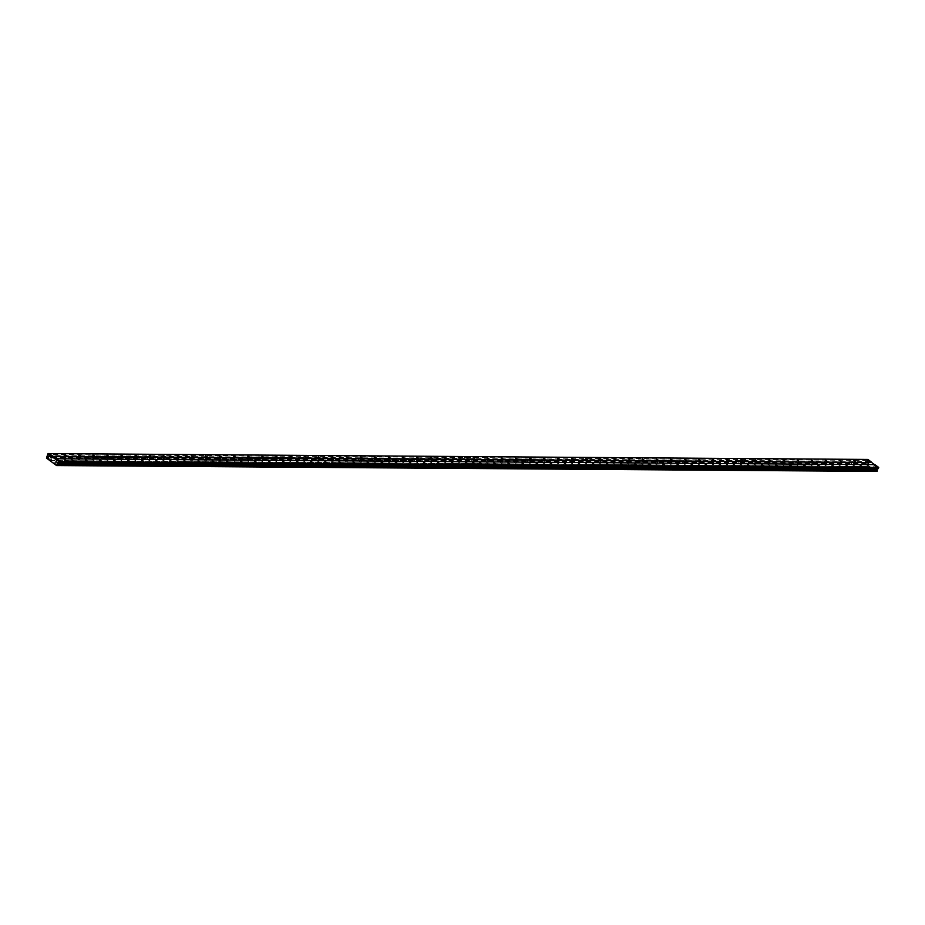 <?xml version="1.0" encoding="UTF-8"?>
<svg xmlns="http://www.w3.org/2000/svg" width="925" height="925" viewBox="0 0 925 925"><rect width="100%" height="100%" fill="white"/><g stroke="black" fill="none" stroke-linecap="round" stroke-linejoin="round"><path stroke-width="0.69" stroke-dasharray="4.62 3.47" d="M858.053 469.195L860.712 470.709L858.053 469.195M858.978 467.137L861.626 468.663L858.978 467.137M843.97 469.091L846.629 470.617L843.97 469.091M844.883 467.044L847.543 468.559L844.883 467.044M829.887 468.998L832.535 470.513L829.887 468.998M830.8 466.94L833.46 468.455L830.8 466.94M815.792 468.894L818.452 470.409L815.792 468.894M816.717 466.836L819.365 468.351L816.717 466.836M801.709 468.79L804.368 470.305L801.709 468.79M802.634 466.743L805.282 468.258L802.634 466.743M787.626 468.686L790.274 470.212L787.626 468.686M788.539 466.639L791.199 468.154L788.539 466.639M773.531 468.593L776.191 470.108L773.531 468.593M774.456 466.535L777.104 468.05L774.456 466.535M759.448 468.489L762.107 470.004L759.448 468.489M760.373 466.431L763.021 467.946L760.373 466.431M745.365 468.385L748.013 469.9L745.365 468.385M746.278 466.339L748.938 467.853L746.278 466.339M731.27 468.281L733.93 469.808L731.27 468.281M732.195 466.235L734.855 467.749L732.195 466.235M717.187 468.189L719.847 469.703L717.187 468.189M718.112 466.131L720.76 467.645L718.112 466.131M703.104 468.085L705.752 469.599L703.104 468.085M704.018 466.027L706.677 467.541L704.018 466.027M689.009 467.981L691.669 469.495L689.009 467.981M689.934 465.934L692.594 467.449L689.934 465.934M674.926 467.877L677.586 469.403L674.926 467.877M675.851 465.83L678.499 467.345L675.851 465.83M660.843 467.784L663.491 469.299L660.843 467.784M661.757 465.726L664.416 467.241L661.757 465.726M646.76 467.68L649.408 469.195L646.76 467.68M647.673 465.622L650.333 467.137L647.673 465.622M632.665 467.576L635.325 469.091L632.665 467.576M633.59 465.529L636.238 467.044L633.59 465.529M618.582 467.483L621.242 468.998L618.582 467.483M619.496 465.425L622.155 466.94L619.496 465.425M604.499 467.379L607.147 468.894L604.499 467.379M605.413 465.321L608.072 466.836L605.413 465.321M590.404 467.275L593.064 468.79L590.404 467.275M591.329 465.217L593.977 466.732L591.329 465.217M576.321 467.171L578.981 468.686L576.321 467.171M577.235 465.125L579.894 466.639L577.235 465.125M562.238 467.079L564.886 468.593L562.238 467.079M563.152 465.021L565.811 466.535L563.152 465.021M548.143 466.975L550.803 468.489L548.143 466.975M549.068 464.917L551.716 466.431L549.068 464.917M534.06 466.871L536.72 468.385L534.06 466.871M534.974 464.812L537.633 466.339L534.974 464.812M519.977 466.767L522.625 468.281L519.977 466.767M520.891 464.72L523.55 466.235L520.891 464.72M505.882 466.674L508.542 468.189L505.882 466.674M506.808 464.616L509.455 466.131L506.808 464.616M491.799 466.57L494.459 468.085L491.799 466.57M492.724 464.512L495.372 466.027L492.724 464.512M477.716 466.466L480.364 467.981L477.716 466.466M478.63 464.408L481.289 465.934L478.63 464.408M872.148 469.299L874.796 470.813L872.148 469.299M873.061 467.241L875.721 468.755L873.061 467.241M851.451 464.315L854.11 465.83L851.451 464.315M852.376 462.257L855.024 463.772L852.376 462.257M837.368 464.211L840.016 465.726L837.368 464.211M838.281 462.153L840.941 463.668L838.281 462.153M823.273 464.107L825.933 465.622L823.273 464.107M824.198 462.061L826.857 463.575L824.198 462.061M809.19 464.015L811.849 465.529L809.19 464.015M810.115 461.957L812.763 463.471L810.115 461.957M795.107 463.911L797.755 465.425L795.107 463.911M796.02 461.853L798.68 463.367L796.02 461.853M781.024 463.807L783.672 465.321L781.024 463.807M781.937 461.748L784.597 463.275L781.937 461.748M766.929 463.703L769.588 465.217L766.929 463.703M767.854 461.656L770.502 463.171L767.854 461.656M752.846 463.61L755.505 465.125L752.846 463.61M753.759 461.552L756.419 463.067L753.759 461.552M738.763 463.506L741.411 465.021L738.763 463.506M739.676 461.448L742.336 462.962L739.676 461.448M724.668 463.402L727.327 464.917L724.668 463.402M725.593 461.344L728.241 462.87L725.593 461.344M710.585 463.298L713.244 464.812L710.585 463.298M711.498 461.251L714.158 462.766L711.498 461.251M696.502 463.205L699.15 464.72L696.502 463.205M697.415 461.147L700.075 462.662L697.415 461.147M682.407 463.101L685.067 464.616L682.407 463.101M683.332 461.043L685.98 462.558L683.332 461.043M668.324 462.997L670.983 464.512L668.324 462.997M669.237 460.939L671.897 462.465L669.237 460.939M654.241 462.893L656.889 464.408L654.241 462.893M655.154 460.847L657.814 462.361L655.154 460.847M640.146 462.801L642.806 464.315L640.146 462.801M641.071 460.743L643.719 462.257L641.071 460.743M626.063 462.697L628.722 464.211L626.063 462.697M626.988 460.638L629.636 462.153L626.988 460.638M611.98 462.592L614.628 464.107L611.98 462.592M612.893 460.534L615.553 462.061L612.893 460.534M597.885 462.488L600.545 464.015L597.885 462.488M598.81 460.442L601.458 461.957L598.81 460.442M583.802 462.396L586.462 463.911L583.802 462.396M584.727 460.338L587.375 461.853L584.727 460.338M569.719 462.292L572.367 463.807L569.719 462.292M570.632 460.234L573.292 461.748L570.632 460.234M555.624 462.188L558.284 463.703L555.624 462.188M556.549 460.13L559.209 461.656L556.549 460.13M541.541 462.084L544.201 463.61L541.541 462.084M542.466 460.037L545.114 461.552L542.466 460.037M527.458 461.991L530.106 463.506L527.458 461.991M528.372 459.933L531.031 461.448L528.372 459.933M513.363 461.887L516.023 463.402L513.363 461.887M514.288 459.829L516.948 461.344L514.288 459.829M499.28 461.783L501.94 463.298L499.28 461.783M500.205 459.725L502.853 461.251L500.205 459.725M485.197 461.679L487.845 463.205L485.197 461.679M486.111 459.632L488.77 461.147L486.111 459.632M471.114 461.587L473.762 463.101L471.114 461.587M472.028 459.528L474.687 461.043L472.028 459.528M865.534 464.419L868.193 465.934L865.534 464.419M866.459 462.361L869.118 463.876L866.459 462.361M854.168 463.587L852.584 462.685L854.168 463.587M840.085 463.494L838.489 462.581L840.085 463.494M826.002 463.39L824.406 462.477L826.002 463.39M811.907 463.286L810.323 462.373L811.907 463.286M797.824 463.182L796.228 462.28L797.824 463.182M783.741 463.09L782.145 462.176L783.741 463.09M769.646 462.986L768.062 462.072L769.646 462.986M755.563 462.882L753.968 461.968L755.563 462.882M741.48 462.778L739.884 461.876L741.48 462.778M727.397 462.685L725.801 461.772L727.397 462.685M713.302 462.581L711.707 461.667L713.302 462.581M699.219 462.477L697.623 461.563L699.219 462.477M685.136 462.373L683.54 461.471L685.136 462.373M671.041 462.28L669.446 461.367L671.041 462.28M656.958 462.176L655.362 461.263L656.958 462.176M642.875 462.072L641.279 461.159L642.875 462.072M628.78 461.968L627.196 461.066L628.78 461.968M614.697 461.876L613.102 460.962L614.697 461.876M600.614 461.772L599.018 460.858L600.614 461.772M586.519 461.667L584.935 460.754L586.519 461.667M572.436 461.563L570.841 460.662L572.436 461.563M558.353 461.471L556.757 460.558L558.353 461.471M544.258 461.367L542.674 460.453L544.258 461.367M530.175 461.263L528.58 460.349L530.175 461.263M516.092 461.159L514.497 460.257L516.092 461.159M501.998 461.066L500.413 460.153L501.998 461.066M487.914 460.962L486.319 460.049L487.914 460.962M473.831 460.858L472.236 459.945L473.831 460.858M868.263 463.691L866.667 462.778L868.263 463.691M860.782 468.478L859.186 467.564L860.782 468.478M846.687 468.374L845.092 467.46L846.687 468.374M832.604 468.27L831.008 467.368L832.604 468.27M818.521 468.166L816.925 467.264L818.521 468.166M804.426 468.073L802.842 467.16L804.426 468.073M790.343 467.969L788.747 467.056L790.343 467.969M776.26 467.865L774.664 466.963L776.26 467.865M762.165 467.761L760.581 466.859L762.165 467.761M748.082 467.668L746.487 466.755L748.082 467.668M733.999 467.564L732.403 466.651L733.999 467.564M719.904 467.46L718.32 466.558L719.904 467.46M705.821 467.368L704.226 466.454L705.821 467.368M691.738 467.264L690.143 466.35L691.738 467.264M677.643 467.16L676.059 466.246L677.643 467.16M663.56 467.056L661.965 466.154L663.56 467.056M649.477 466.963L647.882 466.05L649.477 466.963M635.382 466.859L633.798 465.946L635.382 466.859M621.299 466.755L619.704 465.842L621.299 466.755M607.216 466.651L605.621 465.749L607.216 466.651M593.133 466.558L591.538 465.645L593.133 466.558M579.038 466.454L577.443 465.541L579.038 466.454M564.955 466.35L563.36 465.437L564.955 466.35M550.872 466.246L549.277 465.344L550.872 466.246M536.778 466.154L535.182 465.24L536.778 466.154M522.694 466.05L521.099 465.136L522.694 466.05M508.611 465.946L507.016 465.032L508.611 465.946M494.517 465.842L492.933 464.94L494.517 465.842M480.433 465.749L478.838 464.836L480.433 465.749M874.865 468.57L873.269 467.668L874.865 468.57M459.737 460.754L458.153 459.852L459.737 460.754M445.653 460.662L444.058 459.748L445.653 460.662M431.57 460.558L429.975 459.644L431.57 460.558M417.487 460.453L415.892 459.54L417.487 460.453M403.392 460.349L401.797 459.447L403.392 460.349M389.309 460.257L387.714 459.343L389.309 460.257M375.226 460.153L373.631 459.239L375.226 460.153M361.132 460.049L359.536 459.135L361.132 460.049M347.048 459.945L345.453 459.043L347.048 459.945M332.965 459.852L331.37 458.939L332.965 459.852M318.871 459.748L317.287 458.835L318.871 459.748M304.788 459.644L303.192 458.731L304.788 459.644M290.704 459.54L289.109 458.638L290.704 459.54M276.61 459.447L275.026 458.534L276.61 459.447M262.527 459.343L260.931 458.43L262.527 459.343M248.443 459.239L246.848 458.337L248.443 459.239M234.349 459.135L232.765 458.233L234.349 459.135M220.266 459.043L218.67 458.129L220.266 459.043M206.183 458.939L204.587 458.025L206.183 458.939M192.088 458.835L190.504 457.933L192.088 458.835M178.005 458.731L176.409 457.829L178.005 458.731M163.922 458.638L162.326 457.725L163.922 458.638M149.827 458.534L148.243 457.621L149.827 458.534M135.744 458.43L134.148 457.528L135.744 458.43M121.661 458.337L120.065 457.424L121.661 458.337M107.578 458.233L105.982 457.32L107.578 458.233M93.483 458.129L91.887 457.216L93.483 458.129M79.4 458.025L77.804 457.123L79.4 458.025M65.317 457.933L63.721 457.019L65.317 457.933M51.222 457.829L49.626 456.915L51.222 457.829M463.622 466.362L466.281 467.877L463.622 466.362M464.547 464.315L467.194 465.83L464.547 464.315M449.538 466.269L452.198 467.784L449.538 466.269M450.463 464.211L453.111 465.726L450.463 464.211M435.455 466.165L438.103 467.68L435.455 466.165M436.369 464.107L439.028 465.622L436.369 464.107M421.361 466.061L424.02 467.576L421.361 466.061M422.286 464.003L424.945 465.529L422.286 464.003M407.278 465.957L409.937 467.472L407.278 465.957M408.203 463.911L410.85 465.425L408.203 463.911M393.194 465.865L395.842 467.379L393.194 465.865M394.108 463.807L396.767 465.321L394.108 463.807M379.1 465.761L381.759 467.275L379.1 465.761M380.025 463.703L382.684 465.217L380.025 463.703M365.017 465.657L367.676 467.171L365.017 465.657M365.942 463.598L368.589 465.125L365.942 463.598M350.933 465.553L353.581 467.079L350.933 465.553M351.847 463.506L354.506 465.021L351.847 463.506M336.85 465.46L339.498 466.975L336.85 465.46M337.764 463.402L340.423 464.917L337.764 463.402M322.756 465.356L325.415 466.871L322.756 465.356M323.681 463.298L326.328 464.812L323.681 463.298M308.672 465.252L311.332 466.767L308.672 465.252M309.586 463.194L312.245 464.72L309.586 463.194M294.589 465.148L297.237 466.674L294.589 465.148M295.503 463.101L298.162 464.616L295.503 463.101M280.495 465.055L283.154 466.57L280.495 465.055M281.42 462.997L284.067 464.512L281.42 462.997M266.412 464.951L269.071 466.466L266.412 464.951M267.325 462.893L269.984 464.408L267.325 462.893M252.328 464.847L254.976 466.362L252.328 464.847M253.242 462.789L255.901 464.315L253.242 462.789M238.234 464.743L240.893 466.269L238.234 464.743M239.159 462.697L241.807 464.211L239.159 462.697M224.151 464.651L226.81 466.165L224.151 464.651M225.064 462.592L227.723 464.107L225.064 462.592M210.067 464.547L212.715 466.061L210.067 464.547M210.981 462.488L213.64 464.003L210.981 462.488M195.973 464.442L198.632 465.957L195.973 464.442M196.898 462.384L199.546 463.911L196.898 462.384M181.89 464.338L184.549 465.865L181.89 464.338M182.815 462.292L185.463 463.807L182.815 462.292M167.807 464.246L170.454 465.761L167.807 464.246M168.72 462.188L171.379 463.703L168.72 462.188M153.712 464.142L156.371 465.657L153.712 464.142M154.637 462.084L157.285 463.598L154.637 462.084M139.629 464.038L142.288 465.553L139.629 464.038M140.554 461.98L143.202 463.506L140.554 461.98M125.546 463.934L128.193 465.46L125.546 463.934M126.459 461.887L129.118 463.402L126.459 461.887M111.451 463.841L114.11 465.356L111.451 463.841M112.376 461.783L115.035 463.298L112.376 461.783M97.368 463.737L100.027 465.252L97.368 463.737M98.293 461.679L100.941 463.194L98.293 461.679M83.285 463.633L85.932 465.148L83.285 463.633M84.198 461.575L86.858 463.101L84.198 461.575M69.19 463.529L71.849 465.055L69.19 463.529M70.115 461.483L72.774 462.997L70.115 461.483M55.107 463.437L57.766 464.951L55.107 463.437M56.032 461.378L58.68 462.893L56.032 461.378M457.019 461.483L459.679 462.997L457.019 461.483M457.944 459.424L460.592 460.939L457.944 459.424M442.936 461.378L445.584 462.893L442.936 461.378M443.85 459.32L446.509 460.847L443.85 459.32M428.853 461.274L431.501 462.801L428.853 461.274M429.767 459.228L432.426 460.743L429.767 459.228M414.758 461.182L417.418 462.697L414.758 461.182M415.683 459.124L418.331 460.638L415.683 459.124M400.675 461.078L403.335 462.592L400.675 461.078M401.589 459.02L404.248 460.534L401.589 459.02M386.592 460.974L389.24 462.488L386.592 460.974M387.506 458.916L390.165 460.442L387.506 458.916M372.498 460.87L375.157 462.396L372.498 460.87M373.422 458.823L376.07 460.338L373.422 458.823M358.414 460.777L361.074 462.292L358.414 460.777M359.328 458.719L361.987 460.234L359.328 458.719M344.331 460.673L346.979 462.188L344.331 460.673M345.245 458.615L347.904 460.13L345.245 458.615M330.237 460.569L332.896 462.084L330.237 460.569M331.162 458.511L333.809 460.037L331.162 458.511M316.153 460.465L318.813 461.991L316.153 460.465M317.078 458.418L319.726 459.933L317.078 458.418M302.07 460.373L304.718 461.887L302.07 460.373M302.984 458.314L305.643 459.829L302.984 458.314M287.976 460.268L290.635 461.783L287.976 460.268M288.901 458.21L291.548 459.725L288.901 458.21M273.892 460.164L276.552 461.679L273.892 460.164M274.817 458.106L277.465 459.632L274.817 458.106M259.809 460.06L262.457 461.587L259.809 460.06M260.723 458.014L263.382 459.528L260.723 458.014M245.715 459.968L248.374 461.483L245.715 459.968M246.64 457.91L249.299 459.424L246.64 457.91M231.632 459.864L234.291 461.378L231.632 459.864M232.557 457.806L235.204 459.32L232.557 457.806M217.548 459.76L220.196 461.274L217.548 459.76M218.462 457.713L221.121 459.228L218.462 457.713M203.454 459.656L206.113 461.182L203.454 459.656M204.379 457.609L207.038 459.124L204.379 457.609M189.371 459.563L192.03 461.078L189.371 459.563M190.296 457.505L192.943 459.02L190.296 457.505M175.287 459.459L177.935 460.974L175.287 459.459M176.201 457.401L178.86 458.916L176.201 457.401M161.204 459.355L163.852 460.87L161.204 459.355M162.118 457.308L164.777 458.823L162.118 457.308M147.11 459.251L149.769 460.777L147.11 459.251M148.035 457.204L150.683 458.719L148.035 457.204M133.027 459.158L135.674 460.673L133.027 459.158M133.94 457.1L136.599 458.615L133.94 457.1M118.943 459.054L121.591 460.569L118.943 459.054M119.857 456.996L122.516 458.511L119.857 456.996M104.849 458.95L107.508 460.465L104.849 458.95M105.774 456.904L108.422 458.418L105.774 456.904M90.766 458.846L93.425 460.373L90.766 458.846M91.679 456.8L94.338 458.314L91.679 456.8M76.682 458.754L79.33 460.268L76.682 458.754M77.596 456.696L80.255 458.21L77.596 456.696M62.588 458.65L65.247 460.164L62.588 458.65M63.513 456.592L66.161 458.106L63.513 456.592M48.505 458.546L51.164 460.06L48.505 458.546M49.418 456.499L52.078 458.014L49.418 456.499M466.35 465.645L464.755 464.732L466.35 465.645M452.256 465.541L450.672 464.627L452.256 465.541M438.172 465.437L436.577 464.535L438.172 465.437M424.089 465.344L422.494 464.431L424.089 465.344M409.995 465.24L408.411 464.327L409.995 465.24M395.912 465.136L394.316 464.223L395.912 465.136M381.828 465.032L380.233 464.13L381.828 465.032M367.734 464.94L366.15 464.026L367.734 464.94M353.651 464.836L352.055 463.922L353.651 464.836M339.567 464.732L337.972 463.818L339.567 464.732M325.473 464.627L323.889 463.726L325.473 464.627M311.39 464.535L309.794 463.622L311.39 464.535M297.307 464.431L295.711 463.517L297.307 464.431M283.223 464.327L281.628 463.413L283.223 464.327M269.129 464.223L267.533 463.321L269.129 464.223M255.046 464.13L253.45 463.217L255.046 464.13M240.963 464.026L239.367 463.113L240.963 464.026M226.868 463.922L225.272 463.009L226.868 463.922M212.785 463.818L211.189 462.916L212.785 463.818M198.702 463.726L197.106 462.812L198.702 463.726M184.607 463.622L183.023 462.708L184.607 463.622M170.524 463.517L168.928 462.604L170.524 463.517M156.441 463.413L154.845 462.512L156.441 463.413M142.346 463.321L140.762 462.408L142.346 463.321M128.263 463.217L126.667 462.303L128.263 463.217M114.18 463.113L112.584 462.199L114.18 463.113M100.085 463.009L98.501 462.107L100.085 463.009M86.002 462.916L84.406 462.003L86.002 462.916M71.919 462.812L70.323 461.899L71.919 462.812M57.824 462.708L56.24 461.806L57.824 462.708M874.587 464.651L54.841 458.858M46.377 456.788L866.239 462.673L866.309 463.945L876.449 471.449M866.239 462.673L867.708 461.436L47.857 455.551M867.881 459.436L867.708 461.436M472.004 461.783L475.82 464.604M873.027 468.917L470.178 466.027L473.577 468.547M53.107 462.731L872.969 468.617M869.962 466.397L50.112 460.511M866.309 463.945L463.448 461.055L466.871 463.587L869.72 466.478M47.476 456.407L867.326 462.292M867.245 460.419L47.395 454.533M867.638 459.517L464.789 456.626L464.385 457.528M473.531 468.559L470.12 466.027L53.176 463.032M50.227 460.592L466.813 463.587L463.39 461.055L46.458 458.06M464.327 457.528L464.732 456.626L47.788 453.632M473.612 468.536L470.178 466.027M466.894 463.564L463.448 461.055M866.274 463.783L46.423 457.898M47.025 456.557L866.875 462.442M464.385 457.574L464.732 456.626M464.951 456.557L468.767 459.378M475.855 464.778L475.427 465.738M866.135 463.136L46.285 457.251M46.851 456.742L866.367 462.627M866.101 462.962L46.25 457.077M861.626 468.663L860.712 470.709M847.543 468.559L846.629 470.617M833.46 468.455L832.535 470.513M819.365 468.351L818.452 470.409M805.282 468.258L804.368 470.305M791.199 468.154L790.274 470.212M777.104 468.05L776.191 470.108M763.021 467.946L762.107 470.004M748.938 467.853L748.013 469.9M734.855 467.749L733.93 469.808M720.76 467.645L719.847 469.703M706.677 467.541L705.752 469.599M692.594 467.449L691.669 469.495M678.499 467.345L677.586 469.403M664.416 467.241L663.491 469.299M650.333 467.137L649.408 469.195M636.238 467.044L635.325 469.091M622.155 466.94L621.242 468.998M608.072 466.836L607.147 468.894M593.977 466.732L593.064 468.79M579.894 466.639L578.981 468.686M565.811 466.535L564.886 468.593M551.716 466.431L550.803 468.489M537.633 466.339L536.72 468.385M523.55 466.235L522.625 468.281M509.455 466.131L508.542 468.189M495.372 466.027L494.459 468.085M481.289 465.934L480.364 467.981M875.721 468.755L874.796 470.813M855.024 463.772L854.11 465.83M840.941 463.668L840.016 465.726M826.857 463.575L825.933 465.622M812.763 463.471L811.849 465.529M798.68 463.367L797.755 465.425M784.597 463.275L783.672 465.321M770.502 463.171L769.588 465.217M756.419 463.067L755.505 465.125M742.336 462.962L741.411 465.021M728.241 462.87L727.327 464.917M714.158 462.766L713.244 464.812M700.075 462.662L699.15 464.72M685.98 462.558L685.067 464.616M671.897 462.465L670.983 464.512M657.814 462.361L656.889 464.408M643.719 462.257L642.806 464.315M629.636 462.153L628.722 464.211M615.553 462.061L614.628 464.107M601.458 461.957L600.545 464.015M587.375 461.853L586.462 463.911M573.292 461.748L572.367 463.807M559.209 461.656L558.284 463.703M545.114 461.552L544.201 463.61M531.031 461.448L530.106 463.506M516.948 461.344L516.023 463.402M502.853 461.251L501.94 463.298M488.77 461.147L487.845 463.205M474.687 461.043L473.762 463.101M869.118 463.876L868.193 465.934M855.405 461.286L854.411 463.506M841.311 461.193L840.328 463.402M827.228 461.089L826.245 463.298M813.144 460.985L812.15 463.194M799.061 460.881L798.067 463.101M784.967 460.789L783.984 462.997M770.883 460.685L769.889 462.893M756.8 460.581L755.806 462.789M742.706 460.488L741.723 462.697M728.622 460.384L727.628 462.592M714.539 460.28L713.545 462.488M700.445 460.176L699.462 462.384M686.362 460.083L685.367 462.292M672.278 459.979L671.284 462.188M658.184 459.875L657.201 462.084M644.101 459.771L643.118 461.98M630.018 459.679L629.023 461.887M615.923 459.575L614.94 461.783M601.84 459.471L600.857 461.679M587.757 459.367L586.762 461.575M573.662 459.274L572.679 461.483M559.579 459.17L558.596 461.378M545.496 459.066L544.501 461.274M531.401 458.962L530.418 461.17M517.318 458.869L516.335 461.078M503.235 458.765L502.24 460.974M489.152 458.661L488.157 460.87M475.057 458.557L474.074 460.766M869.488 461.39L868.506 463.598M862.007 466.177L861.013 468.385M847.924 466.073L846.93 468.281M833.83 465.969L832.847 468.189M819.747 465.876L818.764 468.085M805.663 465.772L804.669 467.981M791.569 465.668L790.586 467.877M777.486 465.564L776.503 467.784M763.403 465.472L762.408 467.68M749.308 465.368L748.325 467.576M735.225 465.263L734.242 467.472M721.142 465.159L720.147 467.379M707.047 465.067L706.064 467.275M692.964 464.963L691.981 467.171M678.881 464.859L677.886 467.067M664.798 464.755L663.803 466.975M650.703 464.662L649.72 466.871M636.62 464.558L635.625 466.767M622.537 464.454L621.542 466.663M608.442 464.35L607.459 466.57M594.359 464.257L593.364 466.466M580.276 464.153L579.281 466.362M566.181 464.049L565.198 466.258M552.098 463.945L551.103 466.165M538.015 463.853L537.02 466.061M523.92 463.749L522.937 465.957M509.837 463.645L508.854 465.853M495.754 463.552L494.759 465.761M481.659 463.448L480.676 465.657M876.091 466.281L875.108 468.489M460.974 458.465L459.979 460.673M446.891 458.361L445.896 460.569M432.796 458.257L431.813 460.465M418.713 458.153L417.718 460.361M404.63 458.06L403.635 460.268M390.535 457.956L389.552 460.164M376.452 457.852L375.458 460.06M362.369 457.748L361.374 459.956M348.274 457.655L347.291 459.864M334.191 457.551L333.208 459.76M320.108 457.447L319.113 459.656M306.013 457.343L305.03 459.552M291.93 457.251L290.947 459.459M277.847 457.147L276.853 459.355M263.752 457.042L262.769 459.251M249.669 456.938L248.686 459.158M235.586 456.846L234.592 459.054M221.491 456.742L220.508 458.95M207.408 456.638L206.425 458.846M193.325 456.534L192.331 458.754M179.242 456.441L178.248 458.65M165.147 456.337L164.164 458.546M151.064 456.233L150.07 458.442M136.981 456.129L135.987 458.349M122.886 456.037L121.903 458.245M108.803 455.933L107.809 458.141M94.72 455.828L93.726 458.037M80.625 455.724L79.642 457.944M66.542 455.632L65.548 457.84M52.459 455.528L51.465 457.736M467.194 465.83L466.281 467.877M453.111 465.726L452.198 467.784M439.028 465.622L438.103 467.68M424.945 465.529L424.02 467.576M410.85 465.425L409.937 467.472M396.767 465.321L395.842 467.379M382.684 465.217L381.759 467.275M368.589 465.125L367.676 467.171M354.506 465.021L353.581 467.079M340.423 464.917L339.498 466.975M326.328 464.812L325.415 466.871M312.245 464.72L311.332 466.767M298.162 464.616L297.237 466.674M284.067 464.512L283.154 466.57M269.984 464.408L269.071 466.466M255.901 464.315L254.976 466.362M241.807 464.211L240.893 466.269M227.723 464.107L226.81 466.165M213.64 464.003L212.715 466.061M199.546 463.911L198.632 465.957M185.463 463.807L184.549 465.865M171.379 463.703L170.454 465.761M157.285 463.598L156.371 465.657M143.202 463.506L142.288 465.553M129.118 463.402L128.193 465.46M115.035 463.298L114.11 465.356M100.941 463.194L100.027 465.252M86.858 463.101L85.932 465.148M72.774 462.997L71.849 465.055M58.68 462.893L57.766 464.951M460.592 460.939L459.679 462.997M446.509 460.847L445.584 462.893M432.426 460.743L431.501 462.801M418.331 460.638L417.418 462.697M404.248 460.534L403.335 462.592M390.165 460.442L389.24 462.488M376.07 460.338L375.157 462.396M361.987 460.234L361.074 462.292M347.904 460.13L346.979 462.188M333.809 460.037L332.896 462.084M319.726 459.933L318.813 461.991M305.643 459.829L304.718 461.887M291.548 459.725L290.635 461.783M277.465 459.632L276.552 461.679M263.382 459.528L262.457 461.587M249.299 459.424L248.374 461.483M235.204 459.32L234.291 461.378M221.121 459.228L220.196 461.274M207.038 459.124L206.113 461.182M192.943 459.02L192.03 461.078M178.86 458.916L177.935 460.974M164.777 458.823L163.852 460.87M150.683 458.719L149.769 460.777M136.599 458.615L135.674 460.673M122.516 458.511L121.591 460.569M108.422 458.418L107.508 460.465M94.338 458.314L93.425 460.373M80.255 458.21L79.33 460.268M66.161 458.106L65.247 460.164M52.078 458.014L51.164 460.06M467.576 463.344L466.593 465.553M453.493 463.24L452.498 465.448M439.398 463.147L438.415 465.356M425.315 463.043L424.332 465.252M411.232 462.939L410.238 465.148M397.137 462.835L396.154 465.044M383.054 462.743L382.071 464.951M368.971 462.639L367.977 464.847M354.888 462.535L353.893 464.743M340.793 462.431L339.81 464.639M326.71 462.338L325.716 464.547M312.627 462.234L311.632 464.442M298.532 462.13L297.549 464.338M284.449 462.026L283.455 464.234M270.366 461.933L269.372 464.142M256.271 461.829L255.288 464.038M242.188 461.725L241.194 463.934M228.105 461.621L227.111 463.83M214.01 461.529L213.028 463.737M199.927 461.425L198.944 463.633M185.844 461.321L184.85 463.529M171.749 461.217L170.767 463.425M157.666 461.124L156.683 463.333M143.583 461.02L142.589 463.228M129.488 460.916L128.506 463.124M115.405 460.812L114.422 463.02M101.322 460.719L100.328 462.928M87.227 460.615L86.245 462.824M73.144 460.511L72.162 462.72M59.061 460.407L58.067 462.616M858.573 467.287L857.648 469.345M844.49 467.194L843.565 469.241M830.396 467.09L829.482 469.148M816.312 466.986L815.388 469.044M802.229 466.882L801.304 468.94M788.135 466.79L787.221 468.836M774.052 466.686L773.127 468.744M759.968 466.582L759.043 468.64M745.874 466.478L744.96 468.536M731.791 466.385L730.877 468.432M717.707 466.281L716.782 468.339M703.613 466.177L702.699 468.235M689.53 466.073L688.616 468.131M675.447 465.98L674.522 468.027M661.352 465.876L660.438 467.934M647.269 465.772L646.355 467.83M633.186 465.668L632.261 467.726M619.091 465.576L618.178 467.622M605.008 465.472L604.094 467.53M590.925 465.368L590 467.426M576.842 465.263L575.917 467.322M562.747 465.171L561.833 467.217M548.664 465.067L547.739 467.125M534.581 464.963L533.656 467.021M520.486 464.859L519.572 466.917M506.403 464.766L505.478 466.813M492.32 464.662L491.395 466.72M478.225 464.558L477.312 466.616M872.657 467.391L871.743 469.449M851.971 462.408L851.046 464.466M837.877 462.303L836.963 464.362M823.793 462.199L822.88 464.257M809.71 462.107L808.785 464.153M795.616 462.003L794.702 464.061M781.532 461.899L780.619 463.957M767.449 461.795L766.524 463.853M753.355 461.702L752.441 463.749M739.272 461.598L738.358 463.656M725.188 461.494L724.263 463.552M711.105 461.39L710.18 463.448M697.011 461.297L696.097 463.344M682.928 461.193L682.003 463.252M668.844 461.089L667.919 463.147M654.75 460.985L653.836 463.043M640.667 460.893L639.742 462.939M626.583 460.789L625.658 462.847M612.489 460.685L611.575 462.743M598.406 460.581L597.481 462.639M584.322 460.488L583.398 462.535M570.228 460.384L569.314 462.442M556.145 460.28L555.231 462.338M542.062 460.188L541.137 462.234M527.967 460.083L527.053 462.13M513.884 459.979L512.97 462.038M499.801 459.875L498.876 461.933M485.706 459.783L484.792 461.829M471.623 459.679L470.709 461.725M866.054 462.512L865.141 464.558M853.567 460.465L852.584 462.685M839.484 460.373L838.489 462.581M825.389 460.268L824.406 462.477M811.306 460.164L810.323 462.373M797.223 460.072L796.228 462.28M783.128 459.968L782.145 462.176M769.045 459.864L768.062 462.072M754.962 459.76L753.968 461.968M740.879 459.667L739.884 461.876M726.784 459.563L725.801 461.772M712.701 459.459L711.707 461.667M698.618 459.355L697.623 461.563M684.523 459.262L683.54 461.471M670.44 459.158L669.446 461.367M656.357 459.054L655.362 461.263M642.262 458.95L641.279 461.159M628.179 458.858L627.196 461.066M614.096 458.754L613.102 460.962M600.001 458.65L599.018 460.858M585.918 458.546L584.935 460.754M571.835 458.453L570.841 460.662M557.74 458.349L556.757 460.558M543.657 458.245L542.674 460.453M529.574 458.141L528.58 460.349M515.479 458.048L514.497 460.257M501.396 457.944L500.413 460.153M487.313 457.84L486.319 460.049M473.218 457.736L472.236 459.945M867.65 460.569L866.667 462.778M860.169 465.356L859.186 467.564M846.086 465.252L845.092 467.46M832.003 465.148L831.008 467.368M817.908 465.055L816.925 467.264M803.825 464.951L802.842 467.16M789.742 464.847L788.747 467.056M775.647 464.743L774.664 466.963M761.564 464.651L760.581 466.859M747.481 464.547L746.487 466.755M733.386 464.442L732.403 466.651M719.303 464.338L718.32 466.558M705.22 464.246L704.226 466.454M691.125 464.142L690.143 466.35M677.042 464.038L676.059 466.246M662.959 463.934L661.965 466.154M648.864 463.841L647.882 466.05M634.781 463.737L633.798 465.946M620.698 463.633L619.704 465.842M606.615 463.529L605.621 465.749M592.52 463.437L591.538 465.645M578.437 463.333L577.443 465.541M564.354 463.228L563.36 465.437M550.259 463.136L549.277 465.344M536.176 463.032L535.182 465.24M522.093 462.928L521.099 465.136M507.998 462.824L507.016 465.032M493.915 462.731L492.933 464.94M479.832 462.627L478.838 464.836M874.264 465.46L873.269 467.668M459.135 457.644L458.153 459.852M445.052 457.54L444.058 459.748M430.969 457.436L429.975 459.644M416.874 457.332L415.892 459.54M402.791 457.239L401.797 459.447M388.708 457.135L387.714 459.343M374.613 457.031L373.631 459.239M360.53 456.927L359.536 459.135M346.447 456.834L345.453 459.043M332.353 456.73L331.37 458.939M318.269 456.626L317.287 458.835M304.186 456.522L303.192 458.731M290.092 456.43L289.109 458.638M276.008 456.326L275.026 458.534M261.925 456.222L260.931 458.43M247.831 456.118L246.848 458.337M233.748 456.025L232.765 458.233M219.664 455.921L218.67 458.129M205.57 455.817L204.587 458.025M191.487 455.713L190.504 457.933M177.403 455.62L176.409 457.829M163.309 455.516L162.326 457.725M149.226 455.412L148.243 457.621M135.142 455.308L134.148 457.528M121.059 455.216L120.065 457.424M106.965 455.112L105.982 457.32M92.882 455.007L91.887 457.216M78.798 454.903L77.804 457.123M64.704 454.811L63.721 457.019M50.621 454.707L49.626 456.915M464.142 464.454L463.217 466.512M450.059 464.362L449.134 466.408M435.964 464.257L435.051 466.316M421.881 464.153L420.967 466.212M407.798 464.049L406.873 466.108M393.703 463.957L392.79 466.003M379.62 463.853L378.707 465.911M365.537 463.749L364.612 465.807M351.442 463.645L350.529 465.703M337.359 463.552L336.446 465.599M323.276 463.448L322.351 465.506M309.181 463.344L308.268 465.402M295.098 463.252L294.185 465.298M281.015 463.147L280.09 465.194M266.932 463.043L266.007 465.102M252.837 462.939L251.924 464.998M238.754 462.847L237.829 464.893M224.671 462.743L223.746 464.789M210.576 462.639L209.663 464.697M196.493 462.535L195.568 464.593M182.41 462.442L181.485 464.489M168.315 462.338L167.402 464.385M154.232 462.234L153.307 464.292M140.149 462.13L139.224 464.188M126.054 462.038L125.141 464.084M111.971 461.933L111.058 463.992M97.888 461.829L96.963 463.887M83.793 461.725L82.88 463.783M69.71 461.633L68.797 463.679M55.627 461.529L54.702 463.587M457.54 459.575L456.615 461.633M443.445 459.471L442.532 461.529M429.362 459.378L428.448 461.425M415.279 459.274L414.354 461.321M401.196 459.17L400.271 461.228M387.101 459.066L386.188 461.124M373.018 458.973L372.093 461.02M358.935 458.869L358.01 460.928M344.84 458.765L343.927 460.823M330.757 458.661L329.832 460.719M316.674 458.569L315.749 460.615M302.579 458.465L301.666 460.523M288.496 458.361L287.571 460.419M274.413 458.257L273.488 460.315M260.318 458.164L259.405 460.211M246.235 458.06L245.322 460.118M232.152 457.956L231.227 460.014M218.057 457.852L217.144 459.91M203.974 457.759L203.061 459.806M189.891 457.655L188.966 459.713M175.796 457.551L174.883 459.609M161.713 457.447L160.8 459.505M147.63 457.355L146.705 459.401M133.535 457.251L132.622 459.309M119.452 457.147L118.539 459.205M105.369 457.042L104.444 459.101M91.286 456.95L90.361 458.997M77.191 456.846L76.278 458.904M63.108 456.742L62.183 458.8M49.025 456.638L48.1 458.696M465.738 462.523L464.755 464.732M451.654 462.419L450.672 464.627M437.571 462.327L436.577 464.535M423.477 462.222L422.494 464.431M409.393 462.118L408.411 464.327M395.31 462.014L394.316 464.223M381.216 461.922L380.233 464.13M367.132 461.818L366.15 464.026M353.049 461.714L352.055 463.922M338.955 461.61L337.972 463.818M324.872 461.517L323.889 463.726M310.788 461.413L309.794 463.622M296.705 461.309L295.711 463.517M282.611 461.205L281.628 463.413M268.528 461.113L267.533 463.321M254.444 461.008L253.45 463.217M240.35 460.904L239.367 463.113M226.267 460.8L225.272 463.009M212.183 460.708L211.189 462.916M198.089 460.604L197.106 462.812M184.006 460.5L183.023 462.708M169.923 460.396L168.928 462.604M155.828 460.303L154.845 462.512M141.745 460.199L140.762 462.408M127.662 460.095L126.667 462.303M113.567 459.991L112.584 462.199M99.484 459.898L98.501 462.107M85.401 459.794L84.406 462.003M71.306 459.69L70.323 461.899M57.223 459.586L56.24 461.806M876.912 471.183L57.061 465.298M866.528 462.662L46.678 456.777"/><path stroke-width="1.39" d="M855.163 461.378L853.567 460.465L855.163 461.378M841.079 461.274L839.484 460.373L841.079 461.274M826.985 461.182L825.389 460.268L826.985 461.182M812.902 461.078L811.306 460.164L812.902 461.078M798.818 460.974L797.223 460.072L798.818 460.974M784.724 460.87L783.128 459.968L784.724 460.87M770.641 460.777L769.045 459.864L770.641 460.777M756.558 460.673L754.962 459.76L756.558 460.673M742.463 460.569L740.879 459.667L742.463 460.569M728.38 460.465L726.784 459.563L728.38 460.465M714.297 460.373L712.701 459.459L714.297 460.373M700.202 460.268L698.618 459.355L700.202 460.268M686.119 460.164L684.523 459.262L686.119 460.164M672.036 460.06L670.44 459.158L672.036 460.06M657.941 459.968L656.357 459.054L657.941 459.968M643.858 459.864L642.262 458.95L643.858 459.864M629.775 459.76L628.179 458.858L629.775 459.76M615.68 459.667L614.096 458.754L615.68 459.667M601.597 459.563L600.001 458.65L601.597 459.563M587.514 459.459L585.918 458.546L587.514 459.459M573.419 459.355L571.835 458.453L573.419 459.355M559.336 459.262L557.74 458.349L559.336 459.262M545.253 459.158L543.657 458.245L545.253 459.158M531.17 459.054L529.574 458.141L531.17 459.054M517.075 458.95L515.479 458.048L517.075 458.95M502.992 458.858L501.396 457.944L502.992 458.858M488.909 458.754L487.313 457.84L488.909 458.754M474.814 458.65L473.218 457.736L474.814 458.65M869.246 461.483L867.65 460.569L869.246 461.483M861.765 466.269L860.169 465.356L861.765 466.269M847.682 466.165L846.086 465.252L847.682 466.165M833.587 466.061L832.003 465.148L833.587 466.061M819.504 465.957L817.908 465.055L819.504 465.957M805.421 465.865L803.825 464.951L805.421 465.865M791.326 465.761L789.742 464.847L791.326 465.761M777.243 465.657L775.647 464.743L777.243 465.657M763.16 465.553L761.564 464.651L763.16 465.553M749.065 465.46L747.481 464.547L749.065 465.46M734.982 465.356L733.386 464.442L734.982 465.356M720.899 465.252L719.303 464.338L720.899 465.252M706.816 465.148L705.22 464.246L706.816 465.148M692.721 465.055L691.125 464.142L692.721 465.055M678.638 464.951L677.042 464.038L678.638 464.951M664.555 464.847L662.959 463.934L664.555 464.847M650.46 464.743L648.864 463.841L650.46 464.743M636.377 464.651L634.781 463.737L636.377 464.651M622.294 464.547L620.698 463.633L622.294 464.547M608.199 464.442L606.615 463.529L608.199 464.442M594.116 464.338L592.52 463.437L594.116 464.338M580.033 464.246L578.437 463.333L580.033 464.246M565.938 464.142L564.354 463.228L565.938 464.142M551.855 464.038L550.259 463.136L551.855 464.038M537.772 463.934L536.176 463.032L537.772 463.934M523.677 463.841L522.093 462.928L523.677 463.841M509.594 463.737L507.998 462.824L509.594 463.737M495.511 463.633L493.915 462.731L495.511 463.633M481.416 463.529L479.832 462.627L481.416 463.529M875.848 466.362L874.264 465.46L875.848 466.362M460.731 458.546L459.135 457.644L460.731 458.546M446.648 458.453L445.052 457.54L446.648 458.453M432.553 458.349L430.969 457.436L432.553 458.349M418.47 458.245L416.874 457.332L418.47 458.245M404.387 458.141L402.791 457.239L404.387 458.141M390.292 458.048L388.708 457.135L390.292 458.048M376.209 457.944L374.613 457.031L376.209 457.944M362.126 457.84L360.53 456.927L362.126 457.84M348.031 457.736L346.447 456.834L348.031 457.736M333.948 457.644L332.353 456.73L333.948 457.644M319.865 457.54L318.269 456.626L319.865 457.54M305.77 457.436L304.186 456.522L305.77 457.436M291.687 457.332L290.092 456.43L291.687 457.332M277.604 457.239L276.008 456.326L277.604 457.239M263.509 457.135L261.925 456.222L263.509 457.135M249.426 457.031L247.831 456.118L249.426 457.031M235.343 456.927L233.748 456.025L235.343 456.927M221.26 456.834L219.664 455.921L221.26 456.834M207.165 456.73L205.57 455.817L207.165 456.73M193.082 456.626L191.487 455.713L193.082 456.626M178.999 456.522L177.403 455.62L178.999 456.522M164.904 456.43L163.309 455.516L164.904 456.43M150.821 456.326L149.226 455.412L150.821 456.326M136.738 456.222L135.142 455.308L136.738 456.222M122.643 456.118L121.059 455.216L122.643 456.118M108.56 456.025L106.965 455.112L108.56 456.025M94.477 455.921L92.882 455.007L94.477 455.921M80.382 455.817L78.798 454.903L80.382 455.817M66.299 455.713L64.704 454.811L66.299 455.713M52.216 455.62L50.621 454.707L52.216 455.62M467.333 463.437L465.738 462.523L467.333 463.437M453.25 463.333L451.654 462.419L453.25 463.333M439.155 463.228L437.571 462.327L439.155 463.228M425.072 463.124L423.477 462.222L425.072 463.124M410.989 463.032L409.393 462.118L410.989 463.032M396.906 462.928L395.31 462.014L396.906 462.928M382.811 462.824L381.216 461.922L382.811 462.824M368.728 462.731L367.132 461.818L368.728 462.731M354.645 462.627L353.049 461.714L354.645 462.627M340.55 462.523L338.955 461.61L340.55 462.523M326.467 462.419L324.872 461.517L326.467 462.419M312.384 462.327L310.788 461.413L312.384 462.327M298.289 462.222L296.705 461.309L298.289 462.222M284.206 462.118L282.611 461.205L284.206 462.118M270.123 462.014L268.528 461.113L270.123 462.014M256.028 461.922L254.444 461.008L256.028 461.922M241.945 461.818L240.35 460.904L241.945 461.818M227.862 461.714L226.267 460.8L227.862 461.714M213.767 461.61L212.183 460.708L213.767 461.61M199.684 461.517L198.089 460.604L199.684 461.517M185.601 461.413L184.006 460.5L185.601 461.413M171.507 461.309L169.923 460.396L171.507 461.309M157.423 461.205L155.828 460.303L157.423 461.205M143.34 461.113L141.745 460.199L143.34 461.113M129.246 461.008L127.662 460.095L129.246 461.008M115.162 460.904L113.567 459.991L115.162 460.904M101.079 460.8L99.484 459.898L101.079 460.8M86.996 460.708L85.401 459.794L86.996 460.708M72.902 460.604L71.306 459.69L72.902 460.604M58.818 460.5L57.223 459.586L58.818 460.5M51.846 456.638L48.031 453.551L46.458 458.06L56.587 465.564L58.83 461.54L51.846 456.638L871.697 462.523L874.587 464.651M878.692 467.426L475.832 464.535L472.085 461.76L874.934 464.651L878.692 467.426L877.05 469.484L877.073 471.23L57.223 465.344M876.75 471.218L56.587 465.564M871.628 462.211L867.881 459.436L464.986 456.557L468.767 459.378L871.697 462.523M51.777 456.326L468.721 459.32M472.085 461.76L55.084 458.765M468.778 459.32L465.021 456.545M878.345 468.628L475.496 465.738L475.901 464.847L878.75 467.738M58.495 462.743L475.496 465.738M877.432 468.628L57.581 462.743M877.05 469.484L57.2 463.598M48.031 453.551L464.974 456.545M472.028 461.76L475.774 464.535L58.83 461.54M58.899 461.853L475.843 464.847L475.438 465.738M56.726 465.518L876.576 471.403M877.166 470.062L57.315 464.177M877.305 470.709L57.454 464.824M57.362 465.298L877.212 471.183M877.339 470.883L57.489 464.998"/></g></svg>
